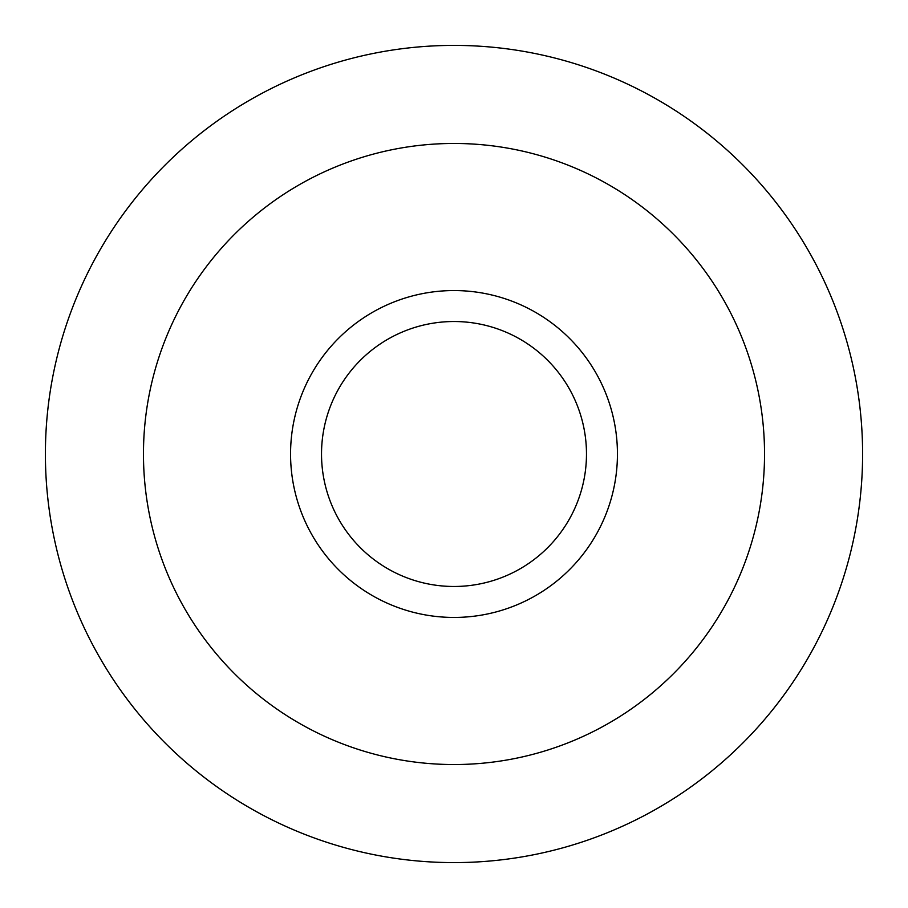 <?xml version="1.0" encoding="UTF-8"?>
<svg xmlns="http://www.w3.org/2000/svg" width="908" height="908" viewBox="0 0 908 908"><rect width="100%" height="100%" fill="white"/><g stroke="black" fill="none" stroke-linecap="round" stroke-linejoin="round"><path stroke-width="1.36" d="M862.6 454A408.6 408.6 0 0 0 454 45.4A408.6 408.6 0 0 0 45.4 454A408.6 408.6 0 0 0 454 862.6A408.6 408.6 0 0 0 862.6 454M143.464 454A310.536 310.536 0 0 1 454 143.464A310.536 310.536 0 0 1 764.536 454A310.536 310.536 0 0 1 454 764.536A310.536 310.536 0 0 1 143.464 454A310.536 310.536 0 0 0 454 764.536A310.536 310.536 0 0 0 764.536 454A310.536 310.536 0 0 0 454 143.464A310.536 310.536 0 0 0 143.464 454M586.477 454A132.477 132.477 0 0 1 454 586.477A132.477 132.477 0 0 1 321.523 454A132.477 132.477 0 0 1 454 321.523A132.477 132.477 0 0 1 586.477 454M617.44 454A163.44 163.44 0 0 1 454 617.44A163.44 163.44 0 0 1 290.56 454A163.44 163.44 0 0 1 454 290.56A163.44 163.44 0 0 1 617.44 454"/></g></svg>
